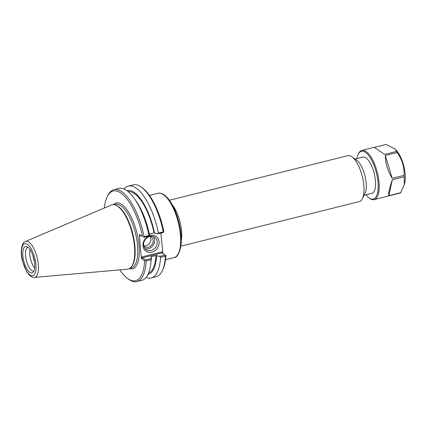 <?xml version="1.0" encoding="UTF-8"?>
<svg xmlns="http://www.w3.org/2000/svg" width="426" height="426" viewBox="0 0 426 426"><rect width="100%" height="100%" fill="white"/><g stroke="black" fill="none" stroke-linecap="round" stroke-linejoin="round"><path stroke-width="0.64" d="M169.431 200.215L347.85 155.666A23.675 8.978 76 0 1 351.658 156.603A23.675 8.978 76 0 1 351.924 156.789L356.796 160.304A18.637 7.066 76 0 1 364.96 175.789A18.637 7.066 76 0 1 365.034 193.297L362.388 198.692A23.675 8.978 76 0 1 359.32 201.599L180.901 246.148M163.632 232.143L163.77 231.243A46.21 17.519 -104 0 0 142.401 187.914L141.304 187.12A47.345 17.951 76 0 1 163.27 231.877L158.413 233.086L157.711 233.853L163.211 232.479L163.632 232.143L163.27 231.877M162.87 253.481L160.874 233.065M159.686 256.409L160.538 257.341L165.394 256.127A47.345 17.951 76 0 1 162.226 270.925L162.823 269.706A46.21 17.519 -104 0 0 165.9 255.557L165.187 255.036L159.686 256.409L156.022 255.499L150.889 256.782L151.416 257.134L151.193 258.529L145.633 259.919L142.497 257.815L162.05 252.932L165.187 255.036M351.924 156.789A23.675 8.978 76 0 1 362.292 176.455A23.675 8.978 76 0 1 362.388 198.692M157.215 241.75A7.556 6.449 -56.2 0 1 153.685 249.226A7.556 6.449 -56.2 0 1 146.225 249.721A7.556 6.449 -56.2 0 1 145.069 239.854A7.556 6.449 -56.2 0 1 154.633 237.165A7.556 6.449 -56.2 0 1 157.215 241.75M148.61 236.126A8.978 7.663 123.8 0 0 143.173 247.043A8.978 7.663 123.8 0 0 152.348 252.043A8.978 7.663 123.8 0 0 159.1 241.846A8.978 7.663 123.8 0 0 149.238 235.85M145.042 248.656A7.556 6.449 123.8 0 0 154.595 239.998A7.556 6.449 123.8 0 0 153.2 236.478M104.37 207.989A46.21 17.519 76 0 1 107.219 196.7A46.21 17.519 76 0 1 125.35 197.11A46.21 17.519 76 0 1 142.518 236.547L139.595 234.593L139.355 235.37L141.31 257.693L141.725 258.907L144.648 260.866A46.21 17.519 76 0 1 127.64 278.492A46.21 17.519 76 0 1 119.818 269.871M130.83 267.443L131.299 266.942A32.765 12.423 -104 0 0 133.375 236.276A32.765 12.423 -104 0 0 118.066 206.29A32.765 12.423 -104 0 0 115.872 205.178L115.228 204.959A33.143 12.567 76 0 1 117.448 206.083A33.143 12.567 76 0 1 132.933 236.414A33.143 12.567 76 0 1 130.83 267.443A33.143 12.567 76 0 1 127.433 269.2L34.41 277.411A18.552 7.034 -104 0 0 37.994 261.756A18.552 7.034 -104 0 0 28.819 242.085A18.552 7.034 -104 0 0 25.438 241.478C22.024 241.957 19.713 251.675 22.482 261.085L26.55 271.453L29.293 275.095C31.481 276.98 33.185 277.752 34.41 277.411M25.438 241.478L111.404 205.002A33.143 12.567 76 0 1 115.228 204.959M139.355 235.37L139.978 235.818L140.527 235.264L142.518 236.547M149.345 234.119L154.052 232.942L157.711 233.853M143.663 237.362L149.222 235.972L149.441 234.582A43.191 16.374 -104 0 0 136.389 201.503L134.611 198.931A47.345 17.951 -104 0 0 118.859 188.441L113.944 189.666A47.345 17.951 -104 0 0 107.815 195.486L107.219 196.7M162.562 252.384L161.944 251.936L162.045 252.927M161.944 251.936L141.826 256.963L142.497 257.815L141.725 258.907M144.648 260.866L145.458 260.414L146.182 260.925L151.097 259.7L151.193 258.529M145.633 259.919L145.458 260.414M149.222 235.972L148.972 235.445L144.057 236.675A47.345 17.951 -104 0 0 113.944 189.666M148.972 235.445A47.345 17.951 -104 0 0 134.611 198.931M144.057 236.675L143.424 237.186M162.226 270.925A47.345 17.951 76 0 1 156.097 276.74L151.241 277.954A47.345 17.951 76 0 1 146.091 277.411M160.538 257.341A47.345 17.951 76 0 1 151.241 277.954M165.394 256.127L165.661 255.371M124.009 188.979A47.345 17.951 76 0 1 128.301 186.082L133.157 184.868A47.345 17.951 76 0 1 141.304 187.12M127.64 278.492L128.743 279.286A47.345 17.951 -104 0 0 136.884 281.538A47.345 17.951 -104 0 0 146.182 260.925M128.301 186.082A47.345 17.951 76 0 1 158.413 233.086M147.928 274.498A43.191 16.374 -104 0 0 156.55 255.85M34.33 261.138A9.979 3.786 76 0 1 33.02 255.882M30.012 249.551A12.274 4.654 -104 0 0 34.65 268.14M34.66 263.689A13.637 5.171 76 0 1 33.153 272.294A13.637 5.171 76 0 1 23.744 260.989A13.637 5.171 76 0 1 26.737 246.585A13.637 5.171 76 0 1 34.66 263.689M27.972 247.288A12.274 4.654 -104 0 0 27.908 247.298A12.274 4.654 -104 0 0 26.364 260.334A12.274 4.654 -104 0 0 33.851 271.112A12.274 4.654 -104 0 0 33.92 271.096M143.732 245.775A5.964 5.091 123.8 0 0 150.905 238.842A5.964 5.091 123.8 0 0 150.032 236.361M143.786 246.058A5.964 5.091 123.8 0 0 144.494 246.649A5.964 5.091 123.8 0 0 150.383 246.26A5.964 5.091 123.8 0 0 153.168 240.355A5.964 5.091 123.8 0 0 151.134 236.739A5.964 5.091 123.8 0 0 150.319 236.308M154.579 233.299A43.191 16.374 -104 0 0 127.001 190.694M154.052 232.942A42.025 15.932 -104 0 0 128.221 191.641M136.884 281.538L141.799 280.308A47.345 17.951 -104 0 0 150.772 263.646L151.129 260.542A43.191 16.374 -104 0 0 151.416 257.134M150.772 263.646A47.345 17.951 -104 0 0 151.097 259.7M148.557 273.082A42.025 15.932 -104 0 0 156.022 255.499M369.081 197.909L369.816 198.436A25.379 9.622 -104 0 0 374.182 199.645A25.379 9.622 -104 0 0 377.367 172.695A25.379 9.622 -104 0 0 361.887 150.405A25.379 9.622 -104 0 0 358.601 153.52L358.202 154.329A24.617 9.335 76 0 1 376.408 172.935A24.617 9.335 76 0 1 369.081 197.909A24.617 9.335 76 0 1 365.95 194.757M356.919 158.584A24.617 9.335 76 0 1 358.202 154.329M371.461 193.383A18.675 7.082 -104 0 0 374.294 191.018A18.675 7.082 -104 0 0 374.22 173.478A18.675 7.082 -104 0 0 366.04 157.966A18.675 7.082 -104 0 0 362.43 157.21M374.374 147.407L386.169 144.462L395.158 149.073L396.585 151.438L384.683 154.409L374.193 147.327L361.887 150.405M374.182 199.645L400.222 193.021A25.379 9.622 -104 0 0 400.728 192.696L388.826 195.667C388.065 194.139 389.231 188.84 392.335 179.772L404.237 176.801A25.379 9.622 -104 0 0 404.114 175.39L392.213 178.361C387.655 170.778 385.354 163.158 385.312 155.495L397.213 152.524A25.379 9.622 -104 0 0 396.585 151.438M392.213 178.361L385.312 155.495M397.213 152.524C402.075 159.505 404.375 167.125 404.114 175.39M388.826 195.667L392.335 179.772M404.237 176.801L404.301 184.65L400.728 192.696M404.301 184.65L404.7 183.01A20.507 7.774 -104 0 0 396.643 150.74L395.158 149.073M163.35 194.618A33.143 12.567 76 0 1 179.586 228.805A33.143 12.567 76 0 1 174.08 257.613C177.386 257.432 179.724 252.996 181.109 244.306C181.636 237.735 180.922 230.418 178.957 222.361C175.39 208.804 170.427 199.592 164.079 194.735C161.411 193.207 159.393 192.728 158.019 193.303A33.143 12.567 76 0 1 163.35 194.618M181.284 240.493A23.675 8.978 -104 0 0 172.423 205.023M141.826 256.963L141.31 257.693M139.978 235.818L140.979 235.567M129.445 268.556A33.899 12.855 -104 0 0 138.807 243.15A33.899 12.855 -104 0 0 121.634 204.315A33.899 12.855 -104 0 0 113.481 204.624M114.046 204.672L115.441 204.326A32.765 12.423 76 0 1 120.707 205.63A32.765 12.423 76 0 1 136.757 239.423A32.765 12.423 76 0 1 131.314 267.901L129.919 268.247M140.527 235.264L139.595 234.593M27.413 244.359A16.529 6.268 76 0 1 35.63 271.575A16.529 6.268 76 0 1 23.238 263.273A16.529 6.268 76 0 1 27.413 244.359M364.086 195.22L372.276 193.175M355.055 159.052L363.245 157.008M165.522 259.748L174.08 257.613M149.467 195.438L158.019 193.303"/></g></svg>
